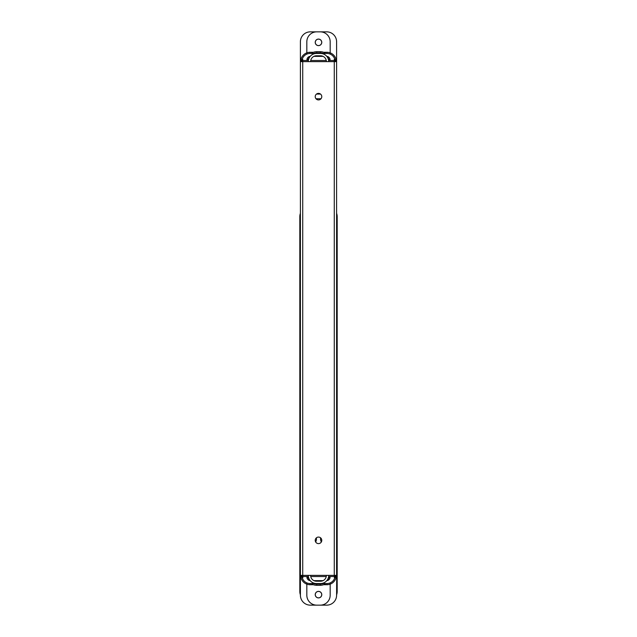 <?xml version="1.0" encoding="UTF-8"?>
<svg xmlns="http://www.w3.org/2000/svg" width="637" height="637" viewBox="0 0 637 637"><rect width="100%" height="100%" fill="white"/><g stroke="black" fill="none" stroke-linecap="round" stroke-linejoin="round"><path stroke-width="0.96" d="M315.657 541.96A6.131 6.131 0 0 0 316.366 537.875M320.634 537.875A6.131 6.131 0 0 0 321.343 541.96M300.401 213.315A9.921 9.921 0 0 0 299.82 216.668L299.82 591.47A9.921 9.921 0 0 0 300.401 594.831M336.599 213.315A9.921 9.921 0 0 1 337.18 216.668L337.18 591.47A9.921 9.921 0 0 1 336.599 594.831M335.428 61.622L335.428 60.491A1.17 1.17 0 0 0 334.855 59.48A1.17 1.17 0 0 1 335.428 60.491L334.266 60.491L334.266 61.622L300.401 61.622L300.401 595.229A9.921 9.921 0 0 0 310.33 605.15L326.67 605.15A9.921 9.921 0 0 0 336.599 595.229L336.702 575.362A9.921 9.921 0 0 1 336.599 576.803M306.986 59.321L308.3 59.321M328.7 59.321L330.014 59.321M302.734 59.321L302.734 60.491L301.572 60.491A1.17 1.17 0 0 1 302.145 59.48A1.17 1.17 0 0 0 301.572 60.491L301.572 61.622M301.675 575.378L301.675 576.533A1.17 1.17 0 0 0 302.129 577.456A1.17 1.17 0 0 1 301.675 576.533L302.846 576.533L302.846 575.378M330.014 577.703L328.692 577.703M308.308 577.703L306.986 577.703M334.369 577.703L334.369 576.533L335.532 576.533A1.17 1.17 0 0 1 334.831 577.608A1.17 1.17 0 0 0 335.532 576.533L335.532 575.378M300.401 61.622L300.401 41.771A9.921 9.921 0 0 1 310.33 31.85L326.67 31.85A9.921 9.921 0 0 1 336.599 41.771L336.599 575.378L300.401 575.378M318.5 39.144A3.209 3.209 0 0 1 321.709 42.361A3.209 3.209 0 0 1 318.5 45.569A3.209 3.209 0 0 1 315.291 42.361A3.209 3.209 0 0 1 318.5 39.144M335.142 61.622A8.17 8.17 0 0 0 326.964 53.452L310.036 53.452A8.17 8.17 0 0 0 301.858 61.622M310.187 56.382A3.504 3.504 0 0 0 306.938 59.87M323.086 56.367L313.914 56.367M330.062 59.87A3.504 3.504 0 0 0 326.813 56.382M318.5 597.856A3.209 3.209 0 0 1 315.291 594.639A3.209 3.209 0 0 1 318.5 591.431A3.209 3.209 0 0 1 321.709 594.639A3.209 3.209 0 0 1 318.5 597.856M301.858 575.378A8.17 8.17 0 0 0 310.036 583.548L326.964 583.548A8.17 8.17 0 0 0 335.142 575.378M326.813 580.618A3.504 3.504 0 0 0 330.062 577.13M313.914 580.633L323.086 580.633M306.938 577.13A3.504 3.504 0 0 0 310.187 580.618M318.5 543.616A3.273 3.273 0 0 1 315.227 540.351A3.273 3.273 0 0 1 318.5 537.079A3.273 3.273 0 0 1 321.773 540.351A3.273 3.273 0 0 1 318.5 543.616M318.5 99.921A3.273 3.273 0 0 1 315.227 96.649A3.273 3.273 0 0 1 318.5 93.384A3.273 3.273 0 0 1 321.773 96.649A3.273 3.273 0 0 1 318.5 99.921M336.599 61.622L334.266 61.622L334.266 575.378M308.284 575.378A8.17 8.17 0 0 0 316.454 583.548L320.546 583.548A8.17 8.17 0 0 0 328.716 575.378M310.617 575.378A5.837 5.837 0 0 0 316.462 581.215L320.546 581.215A5.837 5.837 0 0 0 326.383 575.378M318.5 597.912A3.273 3.273 0 0 1 315.227 594.639A3.273 3.273 0 0 1 318.5 591.375A3.273 3.273 0 0 1 321.773 594.639A3.273 3.273 0 0 1 318.5 597.912M330.173 582.895L330.173 595.229A9.921 9.921 0 0 1 320.252 605.15L316.748 605.15A9.921 9.921 0 0 1 306.827 595.229L306.827 582.895M328.716 61.622A8.17 8.17 0 0 0 320.546 53.452L316.454 53.452A8.17 8.17 0 0 0 308.284 61.622M326.383 61.622A5.837 5.837 0 0 0 320.538 55.785L316.454 55.785A5.837 5.837 0 0 0 310.617 61.622M318.5 39.088A3.273 3.273 0 0 1 321.773 42.361A3.273 3.273 0 0 1 318.5 45.625A3.273 3.273 0 0 1 315.227 42.361A3.273 3.273 0 0 1 318.5 39.088M306.827 54.105L306.827 41.771A9.921 9.921 0 0 1 316.748 31.85L320.252 31.85A9.921 9.921 0 0 1 330.173 41.771L330.173 54.105M316.748 584.129L316.748 585.299A9.921 9.921 0 0 1 311.119 583.548A9.921 9.921 0 0 0 316.748 585.299L320.252 585.299L320.252 584.129L316.748 584.129A8.759 8.759 0 0 1 313.603 583.548M307.552 579.097A9.921 9.921 0 0 1 307.098 577.703A9.921 9.921 0 0 0 307.552 579.097M329.902 577.703A9.921 9.921 0 0 1 329.448 579.097A9.921 9.921 0 0 0 329.902 577.703M325.881 583.548A9.921 9.921 0 0 1 320.252 585.299A9.921 9.921 0 0 0 325.881 583.548M320.252 52.871L320.252 51.701A9.921 9.921 0 0 1 325.881 53.452A9.921 9.921 0 0 0 320.252 51.701L316.748 51.701L316.748 52.871L320.252 52.871A8.759 8.759 0 0 1 323.397 53.452M329.448 57.903A9.921 9.921 0 0 1 329.902 59.321A9.921 9.921 0 0 0 329.448 57.903M307.098 59.321A9.921 9.921 0 0 1 307.552 57.903A9.921 9.921 0 0 0 307.098 59.321M311.119 53.452A9.921 9.921 0 0 1 316.748 51.701A9.921 9.921 0 0 0 311.119 53.452M319.312 93.488L317.688 93.488M302.734 575.378L302.734 60.491L308.364 60.491M310.729 60.491L326.271 60.491M328.636 60.491L334.266 60.491L334.266 59.321M334.369 575.378L334.369 576.533L328.636 576.533M326.263 576.533L310.737 576.533M308.364 576.533L302.846 576.533L302.846 577.703M321.016 98.743L315.984 98.743M336.304 61.622A9.34 9.34 0 0 0 326.964 52.282L326.964 53.452M313.396 52.282L310.036 52.282A9.34 9.34 0 0 0 300.696 61.622M323.604 52.282L326.964 52.282M310.036 52.282L310.036 53.452M300.696 575.378A9.34 9.34 0 0 0 310.036 584.718L310.036 583.548M323.604 584.718L326.964 584.718A9.34 9.34 0 0 0 336.304 575.378M313.396 584.718L310.036 584.718M326.964 584.718L326.964 583.548M309.678 580.546A8.759 8.759 0 0 1 308.069 576.533M328.931 576.533A8.759 8.759 0 0 1 327.322 580.546M323.397 583.548A8.759 8.759 0 0 1 320.252 584.129M327.322 56.454A8.759 8.759 0 0 1 328.931 60.491M308.069 60.491A8.759 8.759 0 0 1 309.678 56.454M313.603 53.452A8.759 8.759 0 0 1 316.748 52.871M320.507 94.069L316.493 94.069"/></g></svg>
